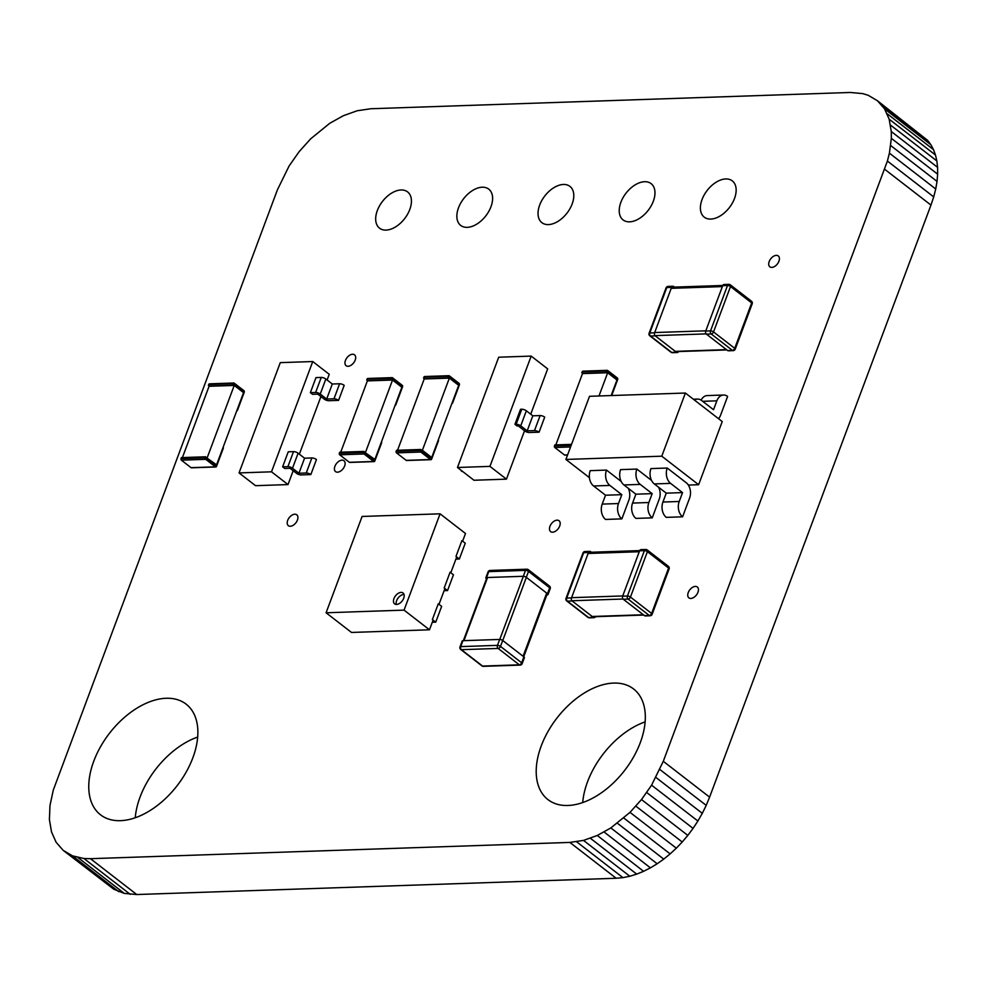 <?xml version="1.0" encoding="UTF-8"?>
<svg xmlns="http://www.w3.org/2000/svg" width="987" height="987" viewBox="0 0 987 987"><rect width="100%" height="100%" fill="white"/><g stroke="black" fill="none" stroke-linecap="round" stroke-linejoin="round"><path stroke-width="1.48" d="M63.18 850.362L113.875 889.287L124.276 893.395L136.749 894.53L90.446 858.69L569.857 842.417L583.514 840.406L597.283 835.471L610.842 827.933L630.002 812.35L641.501 799.556L651.58 785.183L663.289 761.31L887.399 161.054L889.41 153.145L891.335 138.34L891.273 131.518L889.164 119.18L884.537 108.854L877.505 100.797L868.202 95.295L862.724 93.605L850.251 92.47L370.828 108.743L357.183 110.754L343.402 115.689L329.843 123.227L310.683 138.809L299.184 151.603L289.105 165.976L277.396 189.849L53.286 790.106L49.967 805.589L49.412 819.642L51.521 831.979L56.148 842.306L63.18 850.362L72.495 855.852L83.944 858.517L90.446 858.69M136.749 894.53L616.172 878.257L569.857 842.417M130.259 894.358L83.944 858.517M616.172 878.257L622.957 877.64L576.642 841.8M124.276 893.395L77.961 857.555M622.957 877.64L629.817 876.246L583.514 840.406M118.798 891.705L72.495 855.852M629.817 876.246L636.714 874.124L590.411 838.284M113.875 889.287L67.56 853.447M636.714 874.124L643.598 871.311L597.283 835.471M643.598 871.311L650.421 867.857L604.118 832.016M650.421 867.857L657.157 863.773L610.842 827.933M657.157 863.773L663.745 859.109L617.43 823.269M663.745 859.109L670.136 853.903L623.833 818.063M670.136 853.903L676.317 848.191L630.002 812.35M676.317 848.191L682.227 842.01L635.912 806.169M682.227 842.01L687.816 835.397L641.501 799.556M687.816 835.397L693.059 828.389L646.744 792.549M693.059 828.389L697.895 821.024L651.58 785.183M697.895 821.024L702.3 813.337L655.985 777.497M702.3 813.337L706.211 805.367L659.896 769.527M706.211 805.367L709.604 797.151L663.289 761.31M709.604 797.151L930.963 205.086L884.648 169.246M930.963 205.086L933.714 196.894L887.399 161.054M933.714 196.894L935.725 188.986L889.41 153.145M935.725 188.986L937.033 181.411L890.718 145.57M937.033 181.411L937.65 174.193L891.335 138.34M937.65 174.193L937.588 167.358L891.273 131.518M937.588 167.358L936.86 160.955L890.545 125.115M936.86 160.955L935.479 155.021L889.164 119.18M935.479 155.021L933.468 149.592L887.165 113.752M933.468 149.592L930.852 144.694L884.537 108.854M930.852 144.694L927.62 140.364L881.317 104.523M927.62 140.364L877.505 100.797M297.432 520.063A6.872 4.207 -52.3 0 0 296.766 514.795A6.872 4.207 -52.3 0 0 287.686 520.396A6.872 4.207 -52.3 0 0 288.352 525.664A6.872 4.207 -52.3 0 0 297.432 520.063M355.197 360.095A6.872 4.207 -52.3 0 0 354.53 354.827A6.872 4.207 -52.3 0 0 345.45 360.428A6.872 4.207 -52.3 0 0 346.116 365.708A6.872 4.207 -52.3 0 0 355.197 360.095M409.79 209.478A22.923 14.015 -52.3 0 0 407.582 191.897A22.923 14.015 -52.3 0 0 377.318 210.576A22.923 14.015 -52.3 0 0 379.514 228.157A22.923 14.015 -52.3 0 0 409.79 209.478M344.636 466A6.872 4.207 -52.3 0 0 343.982 460.732A6.872 4.207 -52.3 0 0 334.901 466.333A6.872 4.207 -52.3 0 0 335.555 471.601A6.872 4.207 -52.3 0 0 344.636 466M653.332 201.212A22.923 14.015 -52.3 0 0 651.124 183.644A22.923 14.015 -52.3 0 0 620.86 202.323A22.923 14.015 -52.3 0 0 623.056 219.904A22.923 14.015 -52.3 0 0 653.332 201.212M572.152 203.976A22.923 14.015 -52.3 0 0 569.943 186.395A22.923 14.015 -52.3 0 0 539.679 205.074A22.923 14.015 -52.3 0 0 541.875 222.655A22.923 14.015 -52.3 0 0 572.152 203.976M490.971 206.727A22.923 14.015 -52.3 0 0 488.762 189.146A22.923 14.015 -52.3 0 0 458.499 207.825A22.923 14.015 -52.3 0 0 460.695 225.406A22.923 14.015 -52.3 0 0 490.971 206.727M778.928 261.222A6.872 4.207 -52.3 0 0 778.274 255.941A6.872 4.207 -52.3 0 0 769.194 261.543A6.872 4.207 -52.3 0 0 769.848 266.823A6.872 4.207 -52.3 0 0 778.928 261.222M734.513 198.461A22.923 14.015 -52.3 0 0 732.305 180.88A22.923 14.015 -52.3 0 0 702.041 199.559A22.923 14.015 -52.3 0 0 704.237 217.14A22.923 14.015 -52.3 0 0 734.513 198.461M559.703 526.009A6.872 4.207 -52.3 0 0 559.037 520.741A6.872 4.207 -52.3 0 0 549.956 526.342A6.872 4.207 -52.3 0 0 550.623 531.623A6.872 4.207 -52.3 0 0 559.703 526.009M645.14 721.879A69.954 42.774 -52.3 0 0 587.536 781.803A69.954 42.774 -52.3 0 0 582.712 802.53M640.304 742.606A69.954 42.774 -52.3 0 0 633.58 688.963A69.954 42.774 -52.3 0 0 541.221 745.962A69.954 42.774 -52.3 0 0 547.958 799.606A69.954 42.774 -52.3 0 0 640.304 742.606M697.969 592.262A6.872 4.207 -52.3 0 0 697.316 586.994A6.872 4.207 -52.3 0 0 688.235 592.595A6.872 4.207 -52.3 0 0 688.889 597.863A6.872 4.207 -52.3 0 0 697.969 592.262M197.684 737.055A69.954 42.774 -52.3 0 0 140.092 796.99A69.954 42.774 -52.3 0 0 135.256 817.717M192.86 757.782A69.954 42.774 -52.3 0 0 186.124 704.15A69.954 42.774 -52.3 0 0 93.777 761.15A69.954 42.774 -52.3 0 0 100.501 814.781A69.954 42.774 -52.3 0 0 192.86 757.782M462.619 541.172L465.494 533.486L440.079 513.82L404.065 610.126L326.08 612.779L362.093 516.46L440.079 513.82M456.71 556.964L450.812 572.744M444.903 588.536L439.005 604.328M433.108 620.107L429.481 629.792L404.065 610.126M393.949 598.591A6.884 4.207 -52.3 0 0 394.603 603.859A6.884 4.207 -52.3 0 0 403.695 598.258A6.884 4.207 -52.3 0 0 403.029 592.977A6.884 4.207 -52.3 0 0 393.949 598.591M429.481 629.792L351.495 632.445L326.08 612.779M404.016 594.482A6.884 4.207 -52.3 0 0 396.626 600.664A6.884 4.207 -52.3 0 0 396.305 604.439M435.736 622.155L441.645 606.363L438.29 603.773L432.38 619.552L435.736 622.155L432.294 622.266M447.543 590.571L453.452 574.792L450.097 572.189L444.187 587.981L447.543 590.571L444.101 590.695M459.35 559L465.259 543.208L461.904 540.617L455.994 556.397L459.35 559L455.908 559.111M486.492 578.801L486.357 578.69A2.258 0.802 20.5 0 1 485.838 577.839A2.258 0.802 20.5 0 1 486.542 577.543L488.75 571.621A2.258 1.592 -91.9 0 1 490.083 570.449L526.836 569.203A2.258 1.592 88.1 0 0 525.503 570.375A2.258 0.802 20.5 0 1 528.514 571.411A2.258 1.382 -52.3 0 0 528.304 569.684A2.258 1.382 -52.3 0 0 527.65 569.487A2.258 1.592 88.1 0 0 526.836 569.203A2.258 2.258 0 0 1 528.304 569.684L549.475 586.068A2.258 1.382 127.7 0 1 549.697 587.796L547.477 593.718A2.258 0.802 20.5 0 1 547.995 594.569A2.258 0.802 20.5 0 1 547.291 594.865L546.86 594.877M486.542 577.543L523.295 576.297A2.258 0.802 20.5 0 1 526.305 577.333L528.514 571.411L549.697 587.796A2.258 0.802 20.5 0 1 550.215 588.647L547.995 594.569M547.477 593.718L526.305 577.333M499.681 639.44L497.46 645.362A2.258 1.592 88.1 0 0 498.139 648.434L519.322 664.819A2.258 1.592 88.1 0 0 520.137 665.102A2.258 2.258 0 0 0 522.172 663.634L524.381 657.712A2.258 0.802 -159.5 0 0 523.875 656.873L502.691 640.489A2.258 0.802 -159.5 0 0 499.681 639.44L462.928 640.686A2.258 0.802 -159.5 0 0 462.224 640.995L460.004 646.917A2.258 2.258 0 0 0 460.744 649.495A2.258 1.382 -52.3 0 0 461.385 649.68L482.569 666.065A2.258 1.382 127.7 0 1 481.927 665.88L460.744 649.495M698.636 484.716L661.783 456.191L565.896 459.448L589.51 396.293L685.385 393.036L722.237 421.56L698.636 484.716L688.334 485.061M589.424 477.659L565.896 459.448M661.783 456.191L685.385 393.036M628.275 488.294A11.276 7.958 -91.9 0 1 628.879 500.125L621.872 518.878A11.276 7.958 -91.9 0 1 618.491 503.543L621.81 494.672L605.524 495.215L593.594 485.986A11.276 7.958 -91.9 0 1 590.226 470.651L606.511 470.096L621.181 481.459M621.872 518.878L605.574 519.433A11.276 7.958 -91.9 0 1 602.206 504.098L605.524 495.215M621.81 494.672L609.88 485.431A11.276 7.958 -91.9 0 1 606.511 470.096M658.637 487.27A11.276 7.958 -91.9 0 1 659.242 499.101L652.234 517.854A11.276 7.958 -91.9 0 1 648.854 502.519L652.173 493.636L635.887 494.191L623.957 484.95A11.276 7.958 -91.9 0 1 620.589 469.627L636.874 469.072L651.543 480.422M652.234 517.854L635.936 518.397A11.276 7.958 -91.9 0 1 632.568 503.074L635.887 494.191M652.173 493.636L640.242 484.407A11.276 7.958 -91.9 0 1 636.874 469.072M682.597 516.818A11.276 7.958 -91.9 0 1 679.216 501.482L682.535 492.612L666.25 493.155L654.319 483.926A11.276 7.958 -91.9 0 1 650.951 468.591L667.237 468.035L686.236 482.742A11.276 7.958 -91.9 0 1 689.605 498.065L682.597 516.818L666.299 517.373A11.276 7.958 -91.9 0 1 662.931 502.038L666.25 493.155M682.535 492.612L670.605 483.371A11.276 7.958 -91.9 0 1 667.237 468.035M718.524 418.673A11.276 7.958 88.1 0 0 720.596 415.182L727.604 396.429A11.276 7.958 88.1 0 0 723.533 395.022L707.247 395.577A11.276 7.958 88.1 0 0 701.115 400.13M723.533 395.022A11.276 7.958 88.1 0 0 716.858 400.833L713.527 409.716L701.597 400.488A11.276 7.958 88.1 0 0 697.525 399.081A11.276 7.958 88.1 0 0 694.466 400.068M667.73 566.143A2.258 1.382 127.7 0 1 668.372 566.328L647.201 549.944A2.258 2.258 0 0 0 645.732 549.475L640.945 549.636A2.258 1.592 88.1 0 0 639.613 550.795L644.4 550.635A2.258 0.802 20.5 0 1 647.41 551.671A2.258 1.382 -52.3 0 0 647.201 549.944A2.258 1.382 -52.3 0 0 646.547 549.747A2.258 1.592 88.1 0 0 645.732 549.475A2.258 1.592 88.1 0 0 644.4 550.635L627.436 596.025A2.258 1.592 88.1 0 0 628.102 599.084A2.258 1.382 -52.3 0 0 630.446 597.061A2.258 0.802 -159.5 0 0 627.436 596.025L622.637 596.185A2.258 1.592 88.1 0 0 623.315 599.257L628.102 599.084L649.286 615.481L644.486 615.641A2.258 1.592 88.1 0 0 645.301 615.925L650.1 615.765A2.258 2.258 0 0 0 652.136 614.296A2.258 0.802 -159.5 0 0 651.617 613.458L668.594 568.056A2.258 0.802 20.5 0 1 669.112 568.907L652.136 614.296M644.486 615.641L623.315 599.257M622.637 596.185L639.613 550.795M595.42 616.69A2.258 1.592 -91.9 0 1 594.162 617.665A2.258 1.592 -91.9 0 1 593.347 617.381L572.176 600.984A2.258 1.592 -91.9 0 1 571.498 597.925L588.474 552.535A2.258 1.592 -91.9 0 1 589.807 551.363A2.258 1.592 -91.9 0 1 590.621 551.647L591.386 552.239M750.823 301.01A2.258 1.382 127.7 0 1 751.477 301.208L730.294 284.811A2.258 2.258 0 0 0 728.838 284.342L724.039 284.503A2.258 1.592 88.1 0 0 722.706 285.662L727.505 285.502A2.258 0.802 20.5 0 1 730.503 286.538A2.258 1.382 -52.3 0 0 730.294 284.811A2.258 1.382 -52.3 0 0 729.652 284.626A2.258 1.592 88.1 0 0 728.838 284.342A2.258 1.592 88.1 0 0 727.505 285.502L710.529 330.892A2.258 1.592 88.1 0 0 711.208 333.964A2.258 1.382 -52.3 0 0 713.539 331.928A2.258 0.802 -159.5 0 0 710.529 330.892L705.73 331.052A2.258 1.592 88.1 0 0 706.408 334.124L711.208 333.964L732.379 350.348L727.592 350.521A2.258 1.592 88.1 0 0 728.406 350.792L733.193 350.632A2.258 2.258 0 0 0 735.229 349.164A2.258 0.802 -159.5 0 0 734.723 348.325L751.687 302.935A2.258 0.802 20.5 0 1 752.205 303.774L735.229 349.164M727.592 350.521L706.408 334.124M705.73 331.052L722.706 285.662M678.513 351.557A2.258 1.592 -91.9 0 1 677.267 352.532A2.258 1.592 -91.9 0 1 676.453 352.248L655.269 335.864A2.258 1.592 -91.9 0 1 654.591 332.792L671.567 287.402A2.258 1.592 -91.9 0 1 672.9 286.242A2.258 1.592 -91.9 0 1 673.714 286.526L674.479 287.118M530.735 414.207L547.674 368.867L531.179 356.097L489.947 466.382L506.442 479.151L473.97 480.25L457.474 467.48L489.947 466.382M457.474 467.48L498.706 357.208L531.179 356.097M524.541 430.764L506.442 479.151M539.075 432.183L544.701 417.143A3.442 1.234 -159.5 0 0 540.111 415.564L532.807 415.811L527.181 430.85L520.729 425.853A3.442 1.234 -159.5 0 0 516.139 424.274L514.93 424.311L517.077 425.977L518.298 425.94L524.751 430.937A3.442 1.234 -159.5 0 0 529.34 432.516L539.075 432.183A3.442 1.234 -159.5 0 0 534.498 430.603L527.181 430.85M532.807 415.811L526.355 410.814A3.442 1.234 -159.5 0 0 521.765 409.235L520.544 409.272L514.93 424.311M462.545 471.404L461.891 471.428A3.442 1.234 20.5 0 1 461.077 470.268M239.039 472.921L255.534 485.678L288.007 484.58L271.511 471.811L239.039 472.921L280.271 362.636L312.743 361.538L329.239 374.295L327.116 379.995M288.007 484.58L293.176 470.75M299.369 454.18L320.923 396.564M271.511 471.811L312.743 361.538M310.831 474.574L316.457 459.535A3.442 1.234 -159.5 0 0 311.867 457.956L304.564 458.202L298.938 473.242L292.485 468.245A3.442 1.234 -159.5 0 0 287.896 466.654L282.615 466.839L284.774 468.504L290.042 468.319L296.507 473.316A3.442 1.234 -159.5 0 0 301.084 474.907L310.831 474.574A3.442 1.234 -159.5 0 0 306.241 472.995L298.938 473.242M304.564 458.202L298.111 453.206A3.442 1.234 -159.5 0 0 293.521 451.627L288.241 451.799L282.615 466.839M338.566 400.389L344.192 385.349A3.442 1.234 -159.5 0 0 339.602 383.758L332.298 384.005L326.672 399.044L320.22 394.047A3.442 1.234 -159.5 0 0 315.63 392.468L310.362 392.653L312.509 394.319L317.789 394.134L324.242 399.13A3.442 1.234 -159.5 0 0 328.831 400.71L338.566 400.389A3.442 1.234 -159.5 0 0 333.988 398.797L326.672 399.044M332.298 384.005L325.846 379.02A3.442 1.234 -159.5 0 0 321.256 377.429L315.976 377.614L310.362 392.653M214.561 464.889L216.572 464.815L206.369 457.635M216.572 464.815L243.555 392.629L234.24 385.423L209.071 386.275L182.41 457.573M207.245 457.598L234.24 385.423M216.165 464.828L215.795 465.839L206.11 458.338L205.765 456.784L181.411 457.61L181.04 458.61A1.147 0.814 88.1 0 0 181.374 460.164L191.059 467.665A1.147 0.814 88.1 0 0 191.873 467.641M181.04 458.61L205.395 457.783L205.765 456.784M205.395 457.783A1.147 0.814 88.1 0 0 205.728 459.337L215.413 466.839A1.147 0.814 88.1 0 0 216.511 466.395L223.259 448.345A1.147 0.814 88.1 0 0 223.185 447.123M243.246 392.394L243.53 391.642L242.333 391.691M243.53 391.642L233.845 384.153L233.475 385.152L209.121 385.979L233.475 385.152M232.759 384.597L233.129 383.598L208.775 384.424L208.405 385.423M233.129 383.598A1.147 0.814 -91.9 0 1 234.215 383.153L243.9 390.642A1.147 0.814 -91.9 0 1 244.245 392.197L237.497 410.247A1.147 0.814 -91.9 0 1 236.757 410.839L236.818 410.839M208.775 384.424A1.147 0.814 -91.9 0 1 209.861 383.98M611.163 395.553L616.986 379.97L607.671 372.753L582.503 373.604L555.841 444.903M598.986 395.972L607.671 372.753M567.537 455.044L564.909 455.143A1.147 0.814 88.1 0 1 564.49 454.995L554.805 447.506A1.147 0.814 88.1 0 1 554.472 445.939L554.842 444.94L571.535 444.372M616.678 379.724L616.961 378.971L615.765 379.02M616.961 378.971L607.276 371.482L606.906 372.481L582.552 373.308L606.906 372.481M606.178 371.926L606.561 370.927L582.207 371.754L581.824 372.753M606.561 370.927A1.147 0.814 -91.9 0 1 607.647 370.483L617.331 377.972A1.147 0.814 -91.9 0 1 617.677 379.526L611.693 395.54M582.207 371.754A1.147 0.814 -91.9 0 1 583.292 371.309M431.701 457.524L458.684 385.337L449.369 378.12L422.374 450.306L431.701 457.524L429.69 457.586M397.539 450.282L424.2 378.971L449.369 378.12M421.498 450.331L422.374 450.306M458.375 385.09L458.659 384.35L457.462 384.387M458.659 384.35L448.974 376.849L448.604 377.861L424.25 378.687L448.604 377.861M447.888 377.305L448.258 376.294L423.904 377.12L423.534 378.132M448.258 376.294A1.147 0.814 -91.9 0 1 449.344 375.85L459.029 383.338A1.147 0.814 -91.9 0 1 459.374 384.905L452.626 402.943A1.147 0.814 -91.9 0 1 451.886 403.535L451.947 403.535M423.904 377.12A1.147 0.814 -91.9 0 1 424.99 376.676M431.294 457.536L430.924 458.536L421.239 451.047L420.894 449.48L396.54 450.306L396.169 451.318A1.147 0.814 88.1 0 0 396.503 452.873L406.188 460.361A1.147 0.814 88.1 0 0 407.002 460.337M396.169 451.318L420.524 450.491L420.894 449.48M420.524 450.491A1.147 0.814 88.1 0 0 420.857 452.046L430.542 459.535A1.147 0.814 88.1 0 0 431.64 459.091L438.388 441.041A1.147 0.814 88.1 0 0 438.314 439.832M372.864 459.51L374.875 459.448L364.672 452.256M374.875 459.448L401.857 387.262L392.542 380.044L367.374 380.896L340.712 452.206M365.548 452.231L392.542 380.044M374.468 459.461L374.098 460.46L364.413 452.971L364.067 451.417L339.713 452.243L339.343 453.243A1.147 0.814 88.1 0 0 339.676 454.797L349.361 462.298A1.147 0.814 88.1 0 0 350.175 462.261M339.343 453.243L363.697 452.416L364.067 451.417M363.697 452.416A1.147 0.814 88.1 0 0 364.03 453.971L373.715 461.472A1.147 0.814 88.1 0 0 374.813 461.015L381.562 442.978A1.147 0.814 88.1 0 0 381.488 441.757M401.549 387.027L401.832 386.275L400.636 386.312M401.832 386.275L392.147 378.786L391.777 379.785L367.423 380.612L391.777 379.785M391.062 379.23L391.432 378.231L367.078 379.057L366.708 380.057M391.432 378.231A1.147 0.814 -91.9 0 1 392.518 377.774L402.202 385.275A1.147 0.814 -91.9 0 1 402.548 386.83L395.799 404.88A1.147 0.814 -91.9 0 1 395.059 405.46L395.121 405.472M367.078 379.057A1.147 0.814 -91.9 0 1 368.163 378.601M523.369 576.285L499.755 639.44M526.355 577.37L502.741 640.526M546.687 593.113L523.073 656.256M487.566 577.506L463.952 640.662M490.083 570.449A2.258 2.258 0 0 0 488.047 571.917A2.258 0.802 20.5 0 1 488.75 571.621L525.503 570.375L523.295 576.297M548.834 585.883A2.258 1.382 127.7 0 1 549.475 586.068A2.258 2.258 0 0 1 550.215 588.647M462.928 640.686L460.707 646.608A2.258 0.802 -159.5 0 0 460.004 646.917M497.46 645.362L460.707 646.608A2.258 1.592 -91.9 0 0 461.385 649.68L498.139 648.434A2.258 1.382 -52.3 0 0 500.471 646.399A2.258 0.802 -159.5 0 0 497.46 645.362M522.172 663.634A2.258 0.802 -159.5 0 0 521.654 662.795A2.258 1.382 127.7 0 1 519.322 664.819L482.569 666.065A2.258 1.592 -91.9 0 0 483.383 666.348L520.137 665.102M502.691 640.489L500.471 646.399L521.654 662.795L523.875 656.873M618.491 503.543L602.206 504.098M609.88 485.431L593.594 485.986M648.854 502.519L632.568 503.074M640.242 484.407L623.957 484.95M679.216 501.482L662.931 502.038M670.605 483.371L654.319 483.926M702.682 401.314L716.858 400.833M622.723 595.938L571.596 597.678M623.068 599.023L571.929 600.75M643.339 614.753L592.212 616.493M639.255 551.733L588.116 553.473M669.112 568.907A2.258 2.258 0 0 0 668.372 566.328A2.258 1.382 127.7 0 1 668.594 568.056L647.41 551.671L630.446 597.061L651.617 613.458A2.258 1.382 127.7 0 1 649.286 615.481A2.258 1.592 88.1 0 0 650.1 615.765M588.474 552.535L583.675 552.695A2.258 1.592 -91.9 0 1 585.007 551.523A2.258 2.258 0 0 0 582.972 552.991A2.258 0.802 20.5 0 1 583.675 552.695L566.711 598.085A2.258 0.802 -159.5 0 0 566.007 598.381A2.258 2.258 0 0 0 566.735 600.96A2.258 1.382 -52.3 0 0 567.377 601.145A2.258 1.592 -91.9 0 1 566.711 598.085L571.498 597.925M589.375 617.825A2.258 1.592 -91.9 0 1 588.56 617.541A2.258 1.382 127.7 0 1 587.919 617.356A2.258 2.258 0 0 0 589.375 617.825L594.162 617.665M572.176 600.984L567.377 601.145L588.56 617.541L593.347 617.381M705.828 330.818L654.689 332.545M706.161 333.89L655.023 335.629M726.444 349.632L675.305 351.36M722.348 286.6L671.222 288.34M752.205 303.774A2.258 2.258 0 0 0 751.477 301.208A2.258 1.382 127.7 0 1 751.687 302.935L730.503 286.538L713.539 331.928L734.723 348.325A2.258 1.382 127.7 0 1 732.379 350.348A2.258 1.592 88.1 0 0 733.193 350.632M671.567 287.402L666.768 287.562A2.258 1.592 -91.9 0 1 668.113 286.403A2.258 2.258 0 0 0 666.077 287.871A2.258 0.802 20.5 0 1 666.768 287.562L649.804 332.952A2.258 0.802 -159.5 0 0 649.101 333.261A2.258 2.258 0 0 0 649.828 335.839A2.258 1.382 -52.3 0 0 650.482 336.024A2.258 1.592 -91.9 0 1 649.804 332.952L654.591 332.792M672.468 352.692A2.258 1.592 -91.9 0 1 671.653 352.408A2.258 1.382 127.7 0 1 671.012 352.223A2.258 2.258 0 0 0 672.468 352.692L677.267 352.532M655.269 335.864L650.482 336.024L671.653 352.408L676.453 352.248M540.111 415.564L534.498 430.603M526.355 410.814L520.729 425.853M521.765 409.235L516.139 424.274M311.867 457.956L306.241 472.995M298.111 453.206L292.485 468.245M293.521 451.627L287.896 466.654M339.602 383.758L333.988 398.797M325.846 379.02L320.22 394.047M321.256 377.429L315.63 392.468M181.374 460.164L205.728 459.337M191.059 467.665L215.413 466.839M554.472 445.939L571.152 445.371M554.805 447.506L570.56 446.963M564.49 454.995L567.599 454.884M396.503 452.873L420.857 452.046M406.188 460.361L430.542 459.535M339.676 454.797L364.03 453.971M349.361 462.298L373.715 461.472M523.727 656.762L547.341 593.606M486.973 577.518L463.359 640.674M488.047 571.917L485.838 577.839M481.927 665.88A2.258 2.258 0 0 0 483.383 666.348M697.525 399.081L693.367 399.217M592.595 616.789L643.721 615.049M639.687 550.598L588.548 552.338M582.972 552.991L566.007 598.381M585.007 551.523L589.807 551.363M566.735 600.96L587.919 617.356M675.688 351.656L726.827 349.929M722.792 285.477L671.653 287.205M666.077 287.871L649.101 333.261M668.113 286.403L672.9 286.242M649.828 335.839L671.012 352.223M215.832 466.974L191.478 467.801M209.454 383.832L233.808 383.005M582.885 371.161L607.239 370.335M424.583 376.528L448.937 375.702M430.961 459.683L406.607 460.51M374.135 461.608L349.78 462.434M367.756 378.465L392.11 377.639"/></g></svg>
